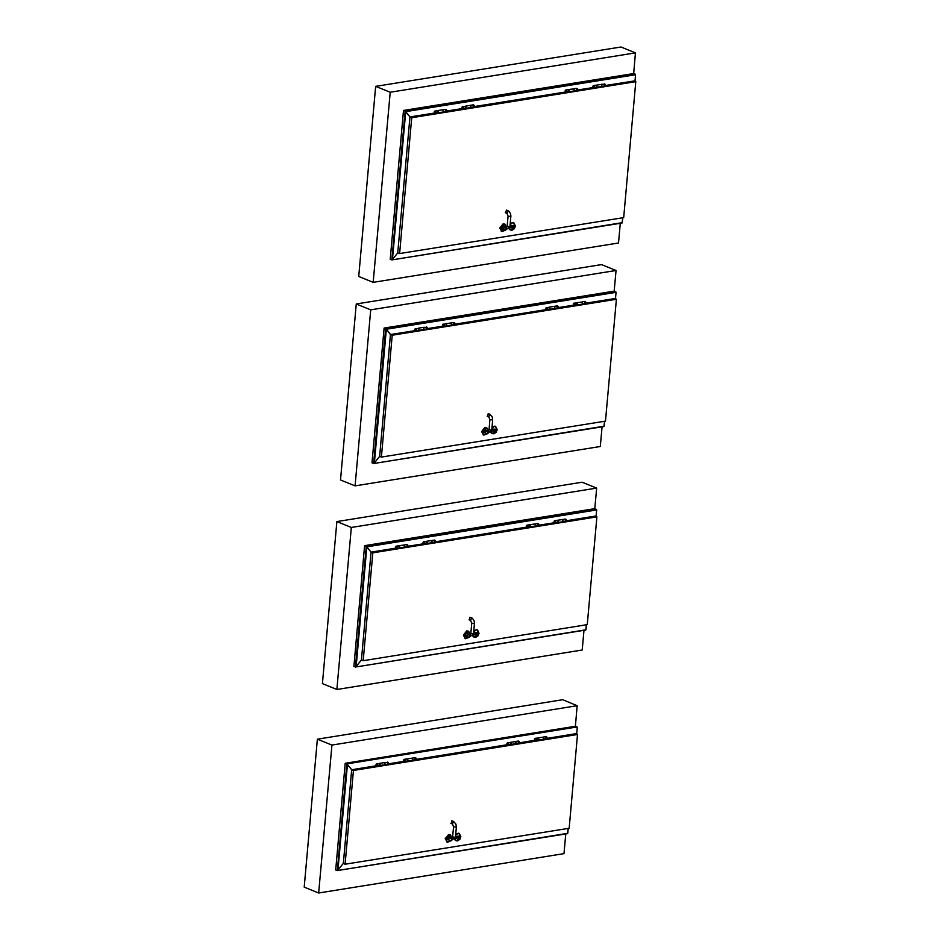 <?xml version="1.0" encoding="UTF-8"?>
<svg xmlns="http://www.w3.org/2000/svg" width="940" height="940" viewBox="0 0 940 940"><rect width="100%" height="100%" fill="white"/><g stroke="black" fill="none" stroke-linecap="round" stroke-linejoin="round"><path stroke-width="1.41" d="M575.374 726.291L576.995 726.937L346.837 763.903L345.227 763.245L346.837 763.903L337.319 870.593L335.697 869.935L337.319 870.593L335.697 869.935L345.227 763.245L575.374 726.291L577.219 705.646L331.926 745.044L318.719 893L564.012 853.602L565.774 833.933M331.926 745.044L317.403 739.145L562.696 699.76L577.219 705.646M318.719 893L304.196 887.102L317.403 739.145M543.508 737.089L543.59 739.228L538.303 740.074L537.986 737.9L543.508 737.089M404.694 761.482L405.422 760.883L404.588 759.32L404.929 761.494L407.337 761.106L407.854 760.507L406.997 758.933L407.373 761.106M406.303 761.259L405.281 761.259M407.678 759.356L407.854 760.507M405.246 759.755L405.422 760.895M403.624 760.014L404.141 759.391L404.494 761.565L403.624 760.014L403.812 761.153M413.095 760.025L414.094 760.002M414.716 759.743L415.645 759.25L414.775 757.687L415.151 759.861L412.684 760.249M415.903 758.039L416.091 759.179L415.221 757.616L412.343 758.075L412.719 760.249M412.801 760.213L412.46 758.087M415.468 758.11L415.645 759.25M416.091 759.179L415.151 759.861M407.055 758.933L412.578 758.122L412.66 760.26L407.408 761.095M387.092 764.173L388.02 763.691L387.832 762.54L384.683 762.516L385.036 764.69L379.748 765.536L379.396 763.374M535.624 740.462L538.785 739.475L538.338 738.029L535.518 738.3L535.859 740.473L536.176 738.723L535.295 738.382M537.245 740.227L536.223 740.238M538.608 738.335L538.785 739.475M534.554 738.981L535.072 738.37L535.424 740.544L534.554 738.981L534.743 740.121M536.352 739.862L536.176 738.711M544.037 739.005L545.036 738.981M545.647 738.711L546.575 738.229L545.717 736.655L546.081 738.828L543.626 739.228M543.273 737.054L543.649 739.216M543.731 739.181L543.39 737.054M546.399 737.077L546.575 738.229M546.833 737.007L547.021 738.147L545.952 736.666M546.281 738.746L547.021 738.159M377.069 765.924L380.23 764.937L379.784 763.491L376.964 763.762L377.293 765.936L377.622 764.185L376.74 763.844M378.679 765.689L377.657 765.701M380.054 763.797L380.23 764.937M376 764.443L376.517 763.832L376.87 766.006L376 764.443L376.188 765.595M377.798 765.325L377.61 764.185M385.482 764.467L386.469 764.443M384.754 762.505L385.059 764.69M385.177 764.643L384.836 762.516M387.844 762.54L388.02 763.691M388.279 762.469L388.467 763.609L387.397 762.14M387.727 764.208L388.467 763.621M387.597 762.046L387.527 764.291L385.095 764.678M546.951 738.358L575.95 733.693L577.548 734.34L569.147 828.222L345.062 864.212L343.288 863.484L351.654 769.719L353.44 770.436L577.513 734.457M569.147 828.222L577.548 734.34M534.872 740.297L519.327 742.788M507.248 744.727L416.021 759.379M403.93 761.318L388.396 763.82M376.305 765.759L351.654 769.719M353.44 770.436L345.062 864.212M450.096 834.755L448.568 834.45L445.255 838.715L447.146 842.017M455.724 833.909L458.931 833.345M455.982 840.607L454.608 839.678M458.92 836.33L456.664 838.539L457.627 836.154L459.589 836.283L459.237 837.74L457.851 837.963M457.146 836.142L457.991 836.482M456.899 837.575L456.276 838.127M455.418 837.293L456.335 827.047L453.562 826.8L452.645 837.047L455.418 837.293L450.965 840.842L448.674 839.914L449.308 837.293L452.011 838.269L450.965 840.842L447.511 842.216L446.018 839.02L450.495 834.873L451.964 838.245L446.43 839.068L450.906 840.818L446.747 841.911M451.247 823.381L451.893 820.761L453.515 821.419L452.469 824.004L450.848 823.346M337.319 870.593L567.584 833.639L337.46 870.605L567.807 833.322L568.254 828.375L567.584 833.639L337.46 870.605L343.3 863.414M576.995 726.937L346.837 763.903L351.678 769.707L347.436 764.396L337.989 870.229M577.254 727.49L576.678 733.987M510.714 744.504L510.338 742.341L515.884 741.531L515.966 743.669L510.679 744.515L510.714 742.459L507.894 742.729L508.246 744.903L508.552 743.152L507.671 742.823M509.621 744.668L508.599 744.668M510.984 742.764L511.16 743.916M506.93 743.423L507.447 742.8L507.8 744.974L506.93 743.423L507.118 744.562M508 744.891L510.655 744.515M508.74 744.292L508.552 743.164M516.413 743.434L517.411 743.411M518.022 743.152L518.951 742.659L518.093 741.096L518.457 743.27L516.001 743.658M515.649 741.484L516.037 743.658M516.107 743.622L515.766 741.495M518.774 741.507L518.951 742.659M519.209 741.448L519.397 742.588L518.328 741.108M518.668 743.188L519.397 742.588M566.374 520.772L595.373 516.107L596.959 516.753L587.312 624.677L363.24 660.667L361.454 659.939L371.077 552.133L372.851 552.849L596.935 516.871M587.312 624.677L596.959 516.753M554.283 522.711L538.749 525.202M526.659 527.14L435.443 541.793M423.353 543.731L407.819 546.234M395.728 548.173L371.077 552.133M372.851 552.849L363.24 660.667M468.261 631.21L466.745 630.893L463.42 635.17L465.312 638.471M473.889 630.352L477.097 629.788M474.148 637.05L472.773 636.133M477.085 632.784L474.829 634.993L475.793 632.608L477.755 632.738L477.403 634.195L476.028 634.406M475.311 632.596L476.157 632.937M475.064 634.018L474.441 634.582M469.13 637.297L466.839 636.368L467.474 633.748L470.176 634.712L469.13 637.297L473.584 633.748L474.524 622.962L474.042 620.435L472.28 618.179L470.059 617.216L469.413 619.836M596.089 516.401L596.677 509.915L594.797 508.704L364.638 545.658L366.259 546.316L364.638 545.658L353.863 666.389L356.06 666.801L361.465 659.868M586.419 624.818L585.749 630.094L355.485 667.048L585.972 629.765L586.419 624.818M353.863 666.389L355.485 667.048L353.863 666.389M596.418 509.363L366.259 546.316L371.1 552.133L366.859 546.822L356.166 666.672M355.485 667.048L366.259 546.316L366.859 546.822L596.677 509.915M555.282 522.887L555.587 521.136L554.917 520.713L555.282 522.887L558.207 521.888L557.373 520.325L562.931 519.503L563.001 521.641L557.726 522.487M557.408 520.313L557.761 522.487M424.105 543.896L427.277 542.921L426.831 541.475L423.999 541.734L424.339 543.919L424.657 542.157L423.776 541.828M425.726 543.673L424.704 543.673M427.089 541.769L427.277 542.921M423.047 542.427L423.564 541.804L423.905 543.978L423.047 542.427L423.235 543.567M424.845 543.297L424.657 542.157M432.518 542.439L433.516 542.415M434.127 542.157L435.067 541.663L434.198 540.101L434.574 542.274L432.106 542.662M431.73 540.5L426.443 541.346L426.831 543.52L432.071 542.674L431.789 540.488L432.142 542.662M432.212 542.627L431.871 540.5M434.879 540.524L435.067 541.663M435.326 540.453L435.502 541.593L434.445 540.112M434.774 542.192L435.502 541.593M398.854 545.776L404.365 544.965L404.447 547.104L399.206 547.949L399.465 546.199L398.783 545.788L399.206 547.949M556.656 522.64L555.634 522.652M558.019 520.748L558.207 521.888M555.599 521.136L555.775 522.288M553.977 521.394L554.494 520.784L554.847 522.957L553.977 521.394L554.154 522.534M563.448 521.418L564.447 521.394M565.069 521.136L565.998 520.643L565.81 519.491L565.128 519.08L565.504 521.242L563.037 521.641L562.719 519.456L565.128 519.08M563.154 521.594L562.802 519.468M565.81 519.491L565.998 520.643M566.256 519.421L566.432 520.572L565.375 519.091M565.704 521.16L566.432 520.572M398.783 545.788L396.363 546.175L396.715 548.349L399.136 547.961M398.102 548.102L397.079 548.114M399.465 546.211L399.653 547.35M396.492 548.337L397.044 546.598L396.151 546.258M395.423 546.857L395.94 546.246L396.281 548.42L395.423 546.857L395.611 548.008M397.221 547.738L397.032 546.598M404.893 546.88L405.892 546.857M406.515 546.598L407.443 546.105L406.573 544.542L404.165 544.93L404.482 547.104L406.926 546.716M404.588 547.057L404.247 544.93M407.255 544.965L407.443 546.105M407.702 544.894L407.878 546.034L406.82 544.554M407.149 546.622L407.878 546.034M407.02 544.471L407.373 546.645M527.422 527.305L528.151 526.706L527.317 525.143L527.657 527.317L530.583 526.33L529.749 524.755L535.036 523.909L535.389 526.083L530.101 526.929M529.784 524.755L530.137 526.929M529.032 527.082L528.01 527.082M530.407 525.178L530.583 526.33M527.975 525.577L528.151 526.717M526.353 525.836L526.87 525.225L527.222 527.387L526.353 525.836L526.541 526.976M535.823 525.848L536.822 525.824M537.445 525.566L538.373 525.072L537.504 523.51L537.88 525.683L535.412 526.071M535.072 523.909L535.447 526.071M535.53 526.036L535.189 523.909M538.197 523.933L538.373 525.072M538.632 523.862L538.82 525.002L537.751 523.521M538.08 525.601L538.82 525.002M594.797 508.704L596.641 488.06L582.119 482.173L336.826 521.559L351.349 527.457L596.641 488.06M336.826 521.559L322.361 683.556L336.884 689.455L582.177 650.057L583.94 630.388M336.884 689.455L351.349 527.457M585.796 303.185L614.795 298.521L616.382 299.167L605.477 421.132L381.405 457.122L379.619 456.394L390.5 334.546L392.274 335.274L616.358 299.284M605.477 421.132L616.382 299.167M573.706 305.124L558.172 307.615M546.081 309.565L454.854 324.206M442.775 326.156L427.242 328.647M415.151 330.586L390.5 334.546L386.281 329.235L390.523 334.546M392.274 335.274L381.405 457.122M486.427 427.665L484.911 427.348L481.586 431.625L483.477 434.926M492.055 426.807L495.263 426.243M492.313 433.505L490.95 432.588M495.251 429.239L492.995 431.437L493.958 429.063L495.921 429.192L495.568 430.637L494.193 430.861M493.477 429.051L494.322 429.392M493.23 430.473L492.607 431.037M491.749 430.203L492.666 419.957L489.893 419.698L488.976 429.956L491.749 430.203L487.296 433.751L485.005 432.823L485.639 430.191L488.342 431.166L487.296 433.751L483.841 435.126L482.349 431.93L486.826 427.782L488.295 431.155L482.761 431.977L487.237 433.728M487.578 416.291L488.224 413.659L489.846 414.329L488.8 416.902L487.179 416.244M615.512 298.814L616.088 292.328L614.22 291.118L384.061 328.072L385.682 328.73L384.061 328.072L372.029 462.832L374.108 463.349L379.631 456.311M604.584 421.273L603.915 426.548L373.65 463.49L604.138 426.22L604.584 421.273M372.029 462.832L373.65 463.49L372.029 462.832M615.829 291.776L385.682 328.73L386.281 329.235L374.332 463.126M373.65 463.49L385.682 328.73L386.281 329.235L616.088 292.328M582.342 301.916L582.424 304.055L577.148 304.901L576.831 302.727L582.342 301.916M446.241 323.889L446.206 325.933L446.241 323.889M443.833 324.277L443.762 326.333L443.833 324.277M445.149 326.086L444.127 326.086M446.512 324.194L446.688 325.322M442.458 324.84L442.975 324.23L443.328 326.403L442.458 324.84L442.646 325.98M444.268 325.71L444.079 324.57M451.94 324.852L452.939 324.829M453.55 324.57L454.478 324.077L454.302 322.925L453.62 322.514L453.985 324.688L451.529 325.076L451.212 322.902L453.62 322.514M451.635 325.04L451.294 322.913M454.302 322.937L454.478 324.077M454.737 322.855L454.925 324.006L453.856 322.526M454.196 324.606L454.925 324.006M445.901 323.76L451.412 322.949L451.494 325.087L446.241 325.933M425.926 329.012L426.854 328.518L426.678 327.367L423.517 327.355L423.87 329.517L418.594 330.375L418.241 328.201M574.457 305.288L577.63 304.302L577.172 302.856L574.352 303.127L574.692 305.3L575.01 303.549L574.129 303.209M576.079 305.054L575.057 305.065M577.442 303.162L577.63 304.302M573.835 305.241L573.4 303.808L573.835 305.241M573.4 303.808L573.905 303.197L574.258 305.371L573.576 304.96M575.198 304.689L575.01 303.549M582.87 303.832L583.869 303.808M584.48 303.549L585.409 303.056L584.574 301.481L584.927 303.655L582.459 304.055M582.107 301.881L582.495 304.055M582.565 304.008L582.224 301.881M585.232 301.916L585.409 303.056M585.679 301.846L585.855 302.986L584.786 301.505M585.127 303.573L585.855 302.986M415.903 330.751L418.559 330.375L418.887 328.612L415.797 328.589L416.15 330.762L416.455 329.012L415.574 328.671M417.524 330.516L416.502 330.528M418.887 328.612L419.064 329.764M414.834 329.27L415.351 328.659L415.703 330.833L414.834 329.27L415.022 330.422M416.643 330.152L416.455 329.012M424.316 329.294L425.315 329.27M423.588 327.343L423.905 329.517M424.011 329.47L423.67 327.355M426.678 327.379L426.854 328.518M427.124 327.308L427.301 328.448L426.231 326.967M426.572 329.035L427.301 328.436M426.443 326.885L426.372 329.118L423.94 329.517M554.718 306.358L554.8 308.496L549.524 309.342L549.207 307.169L554.718 306.358M546.833 309.718L550.006 308.743L549.559 307.298L546.728 307.568L547.068 309.742L547.386 307.979L546.504 307.65M548.455 309.495L547.433 309.495M549.818 307.603L550.006 308.743M545.776 308.249L546.293 307.639L546.634 309.812L545.776 308.249L545.964 309.389M547.573 309.119L547.386 307.979M555.246 308.261L556.245 308.238M556.856 307.979L557.796 307.498L556.927 305.923L557.303 308.097L554.835 308.485M554.482 306.322L554.87 308.485M554.941 308.449L554.6 306.322M557.608 306.346L557.796 307.498M558.054 306.276L558.231 307.415L557.173 305.935M557.502 308.014L558.231 307.415M614.22 291.118L616.053 270.473L601.529 264.587L356.237 303.973L370.76 309.871L616.053 270.473M356.237 303.973L340.527 480.011L355.05 485.91L600.343 446.512L602.105 426.842M355.05 485.91L370.76 309.871M605.207 85.599L634.206 80.946L635.804 81.58L623.643 217.587L399.571 253.565L397.785 252.848L409.911 116.96L411.697 117.688L635.769 81.698M623.643 217.587L635.804 81.58M593.128 87.538L577.583 90.029M565.504 91.979L474.277 106.62M462.186 108.57L446.653 111.061M434.562 113L409.911 116.96M411.697 117.688L399.571 253.565M504.592 224.12L503.076 223.802L499.751 228.067L501.643 231.381M510.22 223.262L513.428 222.698M510.479 229.959L509.116 229.043M513.416 225.694L511.16 227.891L512.124 225.518L514.086 225.647L513.734 227.092L512.359 227.316M511.642 225.506L512.488 225.847M511.395 226.928L510.772 227.492M505.462 230.206L503.17 229.278L503.805 226.646L506.507 227.621L505.462 230.206L509.927 226.646L510.855 215.859L510.373 213.345L508.611 211.089L506.39 210.113L505.744 212.746M634.935 81.228L635.511 74.742L633.63 73.531L403.483 110.485L405.105 111.143L403.483 110.485L390.194 259.287L392.274 259.804L397.796 252.766M622.75 217.728L622.08 223.003L391.815 259.945L622.303 222.674L622.75 217.728M390.194 259.287L391.815 259.945L390.194 259.287M635.252 74.19L405.105 111.143L409.934 116.96L405.692 111.648L392.497 259.581M391.815 259.945L405.105 111.143L405.692 111.648L635.511 74.742M596.242 85.141L601.764 84.33L601.847 86.48L596.559 87.326L596.853 85.575L596.183 85.152L596.595 87.314M462.95 108.735L466.111 107.748L465.664 106.302L462.844 106.573L463.173 108.746L463.502 106.996L462.621 106.655M464.56 108.5L463.538 108.511M465.935 106.608L466.111 107.748M461.881 107.242L462.398 106.643L462.75 108.817L461.881 107.254L462.069 108.394M463.679 108.135L463.49 106.984M471.363 107.278L472.35 107.254M472.973 106.984L473.901 106.502L473.043 104.927L473.407 107.101L465.629 108.347L465.312 106.173L470.635 105.315L470.975 107.489M471.058 107.454L470.717 105.327M473.725 105.35L473.901 106.502M474.16 105.28L474.348 106.431L473.278 104.939M473.607 107.019L474.348 106.431M470.564 105.327L470.916 107.501M438.04 112.777L437.664 110.615L443.21 109.792L443.292 111.942L438.005 112.788L438.04 110.732L435.22 111.002L435.561 113.176L435.878 111.425L434.997 111.096M596.183 85.152L593.763 85.54L594.115 87.714L596.524 87.326M595.502 87.467L594.48 87.479M596.865 85.575L597.041 86.727M593.88 87.702L594.62 87.103L593.551 85.634M592.811 86.221L593.328 85.611L593.681 87.784L592.811 86.221L592.999 87.373M594.62 87.103L594.433 85.963M602.293 86.245L603.292 86.221M603.903 85.963L604.831 85.469L604.643 84.318L601.565 84.294L601.905 86.468L604.338 86.069L604.209 83.919M601.988 86.421L601.647 84.306M604.655 84.33L604.831 85.469M605.09 84.259L605.278 85.399L604.408 83.836M604.549 85.987L605.278 85.387M436.947 112.941L435.913 112.941M438.298 111.038L438.487 112.189M434.703 113.117L434.257 111.696L434.703 113.117M434.257 111.696L434.774 111.073L435.126 113.246L434.445 112.823M435.326 113.164L437.97 112.788M436.054 112.565L435.878 111.425M443.739 111.707L444.726 111.684M445.349 111.425L446.277 110.932L445.443 109.357L445.772 111.543M442.975 109.757L443.328 111.931L445.76 111.543M443.433 111.895L443.093 109.769M446.101 109.792L446.277 110.932M446.535 109.721L446.723 110.861L445.654 109.381M445.983 111.449L446.723 110.861M568.63 89.582L574.14 88.771L574.222 90.91L568.97 91.756L569.24 90.005L568.559 89.594L568.97 91.756M566.562 90.099L566.491 92.155L566.562 90.099M567.878 91.909L566.855 91.92M569.24 90.017L569.417 91.145M565.187 90.663L565.704 90.052L566.056 92.226L565.187 90.663L565.375 91.803M566.996 91.544L566.808 90.393M574.669 90.687L575.668 90.663M576.279 90.393L577.207 89.911L577.031 88.76L576.349 88.337L576.714 90.51L574.258 90.898L573.941 88.724L576.349 88.337M574.364 90.863L574.023 88.736M577.031 88.76L577.207 89.911M577.477 88.689L577.654 89.829L576.584 88.348M576.925 90.428L577.654 89.84M633.63 73.531L635.475 52.899L620.952 47L375.659 86.398L390.182 92.285L635.475 52.899M375.659 86.398L358.692 276.466L373.215 282.353L618.508 242.966L620.271 223.297M373.215 282.353L390.182 92.285M458.285 837.352L459.237 837.74M455.595 835.331L458.18 833.334L459.331 833.451L460.823 836.647L456.346 840.795L454.96 839.056M455.254 838.245L460.8 836.764L455.489 836.588M476.451 633.795L477.403 634.195M473.76 631.786L476.345 629.788L477.497 629.906L478.989 633.102L474.512 637.25L473.137 635.511M473.419 634.7L478.965 633.207L473.654 633.043M464.184 635.475L468.661 631.327L470.129 634.7L464.595 635.522L469.072 637.273L465.676 638.671L464.184 635.475M473.584 633.748L470.811 633.501L471.727 623.255L470.635 620.459L471.68 617.874M471.727 623.255L474.5 623.502M494.616 430.25L495.568 430.637M491.926 428.24L494.511 426.243L495.662 426.361L497.154 429.556L492.678 433.704L491.303 431.965M491.585 431.155L497.131 429.662L491.82 429.498M512.782 226.704L513.734 227.092M510.091 224.695L512.676 222.698L513.827 222.815L515.32 226L510.855 230.159L509.468 228.42M509.75 227.609L515.296 226.117L509.985 225.953M506.449 227.597L500.926 228.42L505.414 230.183L502.007 231.569L500.515 228.385L504.991 224.237L506.46 227.597L507.142 226.399L509.927 226.646M507.142 226.399L508.058 216.153L506.966 213.357L508.011 210.772M508.058 216.153L510.831 216.4M404.588 759.32L406.997 758.933M384.683 762.516L379.431 763.362M546.152 736.584L543.308 737.042M455.583 840.489L457.498 840.936L459.907 839.338L460.894 836.706L458.567 833.145M452.645 837.047L452.046 838.269L449.72 834.567M453.562 826.8L452.469 824.004M456.335 827.047L455.877 823.992L453.515 821.419M518.528 741.025L515.684 741.484M473.748 636.944L475.663 637.391L478.072 635.793L479.059 633.161L476.733 629.6M470.212 634.723L467.897 631.022M469.154 637.308L464.912 638.354M470.635 620.459L469.013 619.789M470.176 634.712L470.811 633.501M434.644 540.03L431.789 540.488M554.929 520.713L557.338 520.325M527.317 525.143L529.725 524.767M537.95 523.439L535.095 523.897M491.914 433.387L493.829 433.845L496.238 432.247L497.225 429.615L494.898 426.055M488.377 431.178L486.062 427.465M487.32 433.763L483.078 434.809M489.893 419.698L488.8 416.902M492.666 419.957L492.207 416.89L489.846 414.329M488.342 431.166L488.976 429.956M443.774 326.321L446.183 325.945M443.422 324.159L445.83 323.771M423.517 327.355L418.277 328.189M584.997 301.423L582.142 301.881M557.373 305.853L554.518 306.311M510.079 229.842L511.995 230.288L514.403 228.702L515.39 226.07L513.064 222.498M506.543 227.633L504.228 223.92M505.485 230.218L501.243 231.263M506.966 213.357L505.344 212.699M473.478 104.857L470.635 105.315M445.419 109.369L443.01 109.757M566.503 92.155L568.912 91.767M566.15 89.981L568.559 89.594"/></g></svg>
